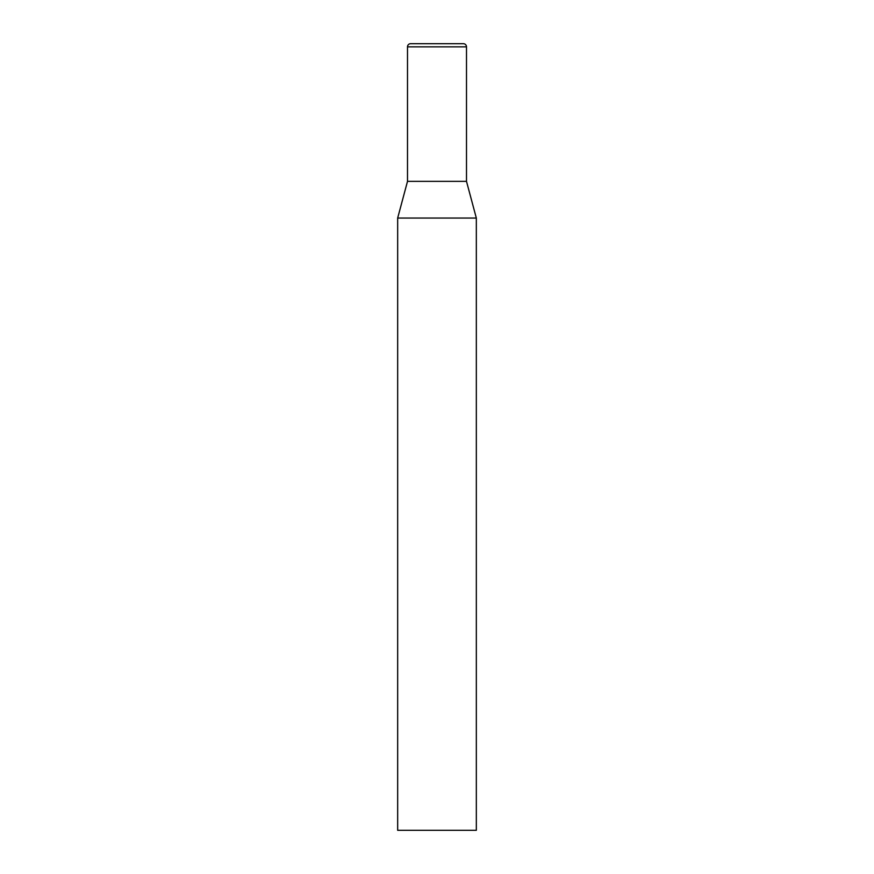 <?xml version="1.0" encoding="UTF-8"?>
<svg xmlns="http://www.w3.org/2000/svg" width="874" height="874" viewBox="0 0 874 874"><rect width="100%" height="100%" fill="white"/><g stroke="black" fill="none" stroke-linecap="round" stroke-linejoin="round"><path stroke-width="1.31" d="M476.33 218.052L397.67 218.052L397.67 830.3L476.33 830.3L476.33 218.052L466.498 181.355L407.502 181.355L407.502 46.846A3.146 3.146 0 0 1 410.649 43.7L463.351 43.7A3.146 3.146 0 0 1 466.498 46.846L466.498 181.355M407.502 46.846L466.498 46.846M407.502 181.355L397.67 218.052"/></g></svg>
